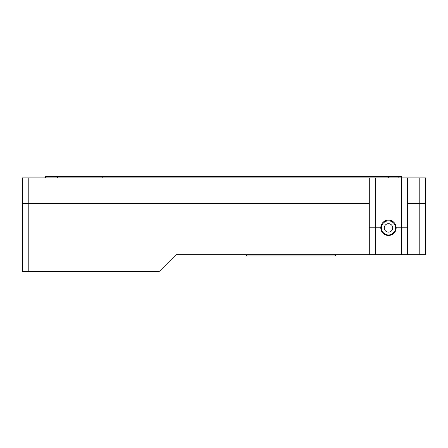 <?xml version="1.0" encoding="UTF-8"?>
<svg xmlns="http://www.w3.org/2000/svg" width="448" height="448" viewBox="0 0 448 448"><rect width="100%" height="100%" fill="white"/><g stroke="black" fill="none" stroke-linecap="round" stroke-linejoin="round"><path stroke-width="0.67" d="M396.161 227.797A7.678 7.678 0 0 0 388.478 220.114A7.678 7.678 0 0 0 380.8 227.797L369.281 227.797L369.281 177.873L375.682 177.873L375.682 227.797L380.8 227.797A7.678 7.678 0 0 0 388.478 235.474A7.678 7.678 0 0 0 396.161 227.797L401.279 227.797L401.279 177.873L407.68 177.873L407.68 227.797L396.161 227.797M401.279 177.873L375.682 177.873M419.199 254.677L419.199 203.476L425.6 203.476L419.199 203.476L419.199 177.873L425.6 177.873L425.6 254.677L401.279 254.677L401.279 227.797L407.999 227.797L407.999 203.476L419.199 203.476L407.68 203.476M401.279 254.677L375.682 254.677L375.682 227.797L368.962 227.797L368.962 203.476L22.4 203.476L22.4 177.873L28.801 177.873L28.801 271.314L22.4 271.314L22.4 203.476L369.281 203.476M369.281 177.873L28.801 177.873M419.199 177.873L407.68 177.873M375.682 254.677L176.002 254.677L159.359 271.314L28.801 271.314M407.68 254.677L407.68 227.797M369.281 227.797L369.281 254.677M335.306 254.677L335.306 255.954L246.366 255.954L246.366 254.677M392.913 221.525L391.446 221.525L392.913 221.525M385.515 221.525L384.048 221.525L385.515 221.525M391.378 234.321L392.526 234.321M384.434 234.321L385.582 234.321M383.807 233.89L383.807 233.173M393.154 233.89L393.154 233.173M392.454 233.722L392.454 234.321M384.507 233.722L384.507 234.321M381.438 227.909A7.039 7.039 0 0 0 392 234.007A7.039 7.039 0 0 0 392 221.81A7.039 7.039 0 0 0 381.438 227.909M388.478 223.686A4.222 4.222 0 0 0 384.821 230.02A4.222 4.222 0 0 0 392.14 230.02A4.222 4.222 0 0 0 388.478 223.686M401.43 176.686L45.573 176.686L45.573 177.873M57.702 176.686L57.702 177.873M102.194 176.686L102.194 177.873M388.718 176.686L388.718 177.873M398.115 176.686L398.115 177.873M401.47 176.686L401.47 177.873"/></g></svg>
